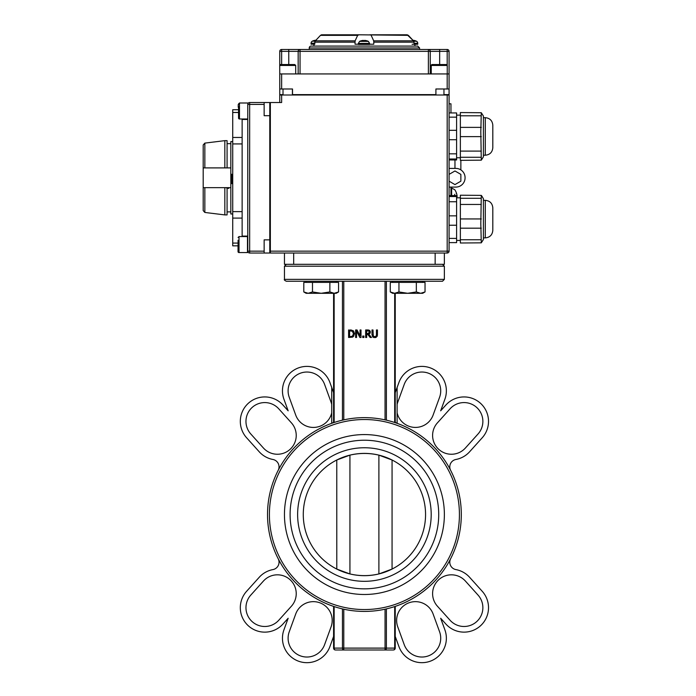 <?xml version="1.0" encoding="UTF-8"?>
<svg xmlns="http://www.w3.org/2000/svg" width="696" height="696" viewBox="0 0 696 696"><rect width="100%" height="100%" fill="white"/><g stroke="black" fill="none" stroke-linecap="round" stroke-linejoin="round"><path stroke-width="1.04" d="M333.593 422.376L331.714 423.333L331.714 412.85A18.809 18.809 0 0 1 295.704 415.042L289.24 397.285A18.809 18.809 0 0 1 300.481 373.169A18.809 18.809 0 0 1 324.597 384.41L331.061 402.166A18.809 18.809 0 0 1 331.714 404.359L331.714 412.85M397.12 412.85L397.12 404.359A18.809 18.809 0 0 1 397.773 402.166L404.228 384.41A18.809 18.809 0 0 1 428.345 373.169A18.809 18.809 0 0 1 439.585 397.285L433.121 415.042A18.809 18.809 0 0 1 397.12 412.85L397.12 423.333L395.241 422.376M394.684 422.498L395.241 422.681L394.684 422.498L394.684 293.294M386.384 281.254L386.384 420.166L385.053 419.871L385.053 281.254M343.78 281.254L343.78 419.871L342.449 420.166L342.449 281.254M334.141 422.498L333.593 422.681L334.141 422.498L334.141 293.294M333.593 606.39L334.141 606.573L333.593 606.39L333.593 648.106A1.879 1.879 0 0 0 335.472 649.986A1.879 1.331 -90 0 1 334.141 648.106L333.593 648.106M334.141 606.573L334.141 648.106L342.449 648.106L342.449 608.896L343.78 609.2L343.78 648.106L342.449 648.106A1.879 1.331 90 0 0 343.78 649.986L343.78 648.106L385.053 648.106L385.053 649.986A1.879 1.331 -90 0 0 386.384 648.106L385.053 648.106L385.053 609.2L386.384 608.896L386.384 648.106L394.684 648.106A1.879 1.331 90 0 1 393.353 649.986A1.879 1.879 0 0 0 395.241 648.106A1.879 1.879 0 0 1 393.353 649.986L335.472 649.986M394.684 606.573L395.241 606.39L394.684 606.573L394.684 648.106L395.241 648.106L395.241 606.39M267.525 514.535A96.883 96.883 0 0 0 412.858 598.438A96.883 96.883 0 0 0 412.858 430.624A96.883 96.883 0 0 0 267.525 514.535A96.883 96.883 0 0 0 412.858 598.438A96.883 96.883 0 0 0 412.858 430.624A96.883 96.883 0 0 0 267.525 514.535M333.593 392.622L329.904 382.487A24.456 24.456 0 0 0 298.549 367.871A24.456 24.456 0 0 0 283.933 399.217L288.161 410.823L282.95 405.029A24.456 24.456 0 0 0 248.402 403.219A24.456 24.456 0 0 0 246.601 437.758L259.243 451.8A24.456 24.456 0 0 0 272.902 459.473A7.526 7.526 0 0 1 278.209 470.305M291.398 422.846A18.809 18.809 0 0 1 290.006 449.416A18.809 18.809 0 0 1 263.436 448.024L250.795 433.982A18.809 18.809 0 0 1 252.187 407.412A18.809 18.809 0 0 1 278.748 408.804L291.398 422.846M450.617 470.305A7.526 7.526 0 0 1 455.923 459.473A24.456 24.456 0 0 0 469.582 451.8L482.232 437.758A24.456 24.456 0 0 0 480.423 403.219A24.456 24.456 0 0 0 445.884 405.029L440.664 410.823L444.892 399.217A24.456 24.456 0 0 0 430.276 367.871A24.456 24.456 0 0 0 398.93 382.487L395.241 392.622M465.389 448.024A18.809 18.809 0 0 1 438.819 449.416A18.809 18.809 0 0 1 437.436 422.846L450.077 408.804A18.809 18.809 0 0 1 476.647 407.412A18.809 18.809 0 0 1 478.039 433.982L465.389 448.024M450.617 558.766A7.526 7.526 0 0 0 455.923 569.598A24.456 24.456 0 0 1 469.582 577.271L482.232 591.304A24.456 24.456 0 0 1 480.423 625.852A24.456 24.456 0 0 1 445.884 624.042L440.664 618.248L444.892 629.854A24.456 24.456 0 0 1 430.276 661.2A24.456 24.456 0 0 1 398.93 646.584L395.241 636.448M333.593 636.448L329.904 646.584A24.456 24.456 0 0 1 298.549 661.2A24.456 24.456 0 0 1 283.933 629.854L288.161 618.248L282.95 624.042A24.456 24.456 0 0 1 248.402 625.852A24.456 24.456 0 0 1 246.601 591.304L259.243 577.271A24.456 24.456 0 0 1 272.902 569.598A7.526 7.526 0 0 0 278.209 558.766M295.704 614.029A18.809 18.809 0 0 1 319.821 602.788A18.809 18.809 0 0 1 331.061 626.905L324.597 644.653A18.809 18.809 0 0 1 300.481 655.893A18.809 18.809 0 0 1 289.24 631.785L295.704 614.029M263.436 581.047A18.809 18.809 0 0 1 290.006 579.655A18.809 18.809 0 0 1 291.398 606.225L278.748 620.267A18.809 18.809 0 0 1 252.187 621.65A18.809 18.809 0 0 1 250.795 595.089L263.436 581.047M404.228 644.653L397.773 626.905A18.809 18.809 0 0 1 409.013 602.788A18.809 18.809 0 0 1 433.121 614.029L439.585 631.785A18.809 18.809 0 0 1 428.345 655.893A18.809 18.809 0 0 1 404.228 644.653M450.077 620.267L437.436 606.225A18.809 18.809 0 0 1 438.819 579.655A18.809 18.809 0 0 1 465.389 581.047L478.039 595.089A18.809 18.809 0 0 1 476.647 621.65A18.809 18.809 0 0 1 450.077 620.267M333.593 293.294L333.593 422.681M395.241 422.681L395.241 293.294M373.117 335.768L374.709 336.794L376.118 336.177L376.44 334.68L376.118 336.177L374.709 336.794L376.118 336.177M377.093 336.473L377.415 335.255M375.231 337.621L376.319 337.264M374.709 336.794L373.317 336.177L372.995 329.965L371.995 329.965L371.995 334.663L372.708 336.951L374.204 337.621M372.995 334.663L373.03 335.315M373.317 336.177L373.822 336.62M354.473 332.905L353.655 336.298M352.994 336.881L354.534 333.732L353.011 330.565L348.6 329.965L348.6 337.49L352.533 337.134M350.314 329.965L351.376 330.017M353.011 330.565L353.873 331.4M370.307 331.444L369.515 330.356L367.601 329.965L368.689 330.035M369.933 333.41L368.81 334.21L370.368 332.009L370.133 333.088M444.37 266.203L444.37 279.374L284.455 279.374L284.455 266.203L444.37 266.203L442.491 264.323M284.455 279.374C283.916 279.749 284.542 280.375 286.343 281.254L442.491 281.254L444.37 279.374M378.894 455.132L392.065 460.004L392.065 569.067L378.894 573.939C369.245 576.184 359.588 576.184 349.931 573.939L336.786 569.076L336.768 460.004L349.931 455.132C359.588 452.887 369.245 452.887 378.894 455.132L378.894 573.939M425.56 514.535A61.144 61.144 0 0 1 333.845 567.484A61.144 61.144 0 0 1 333.845 461.587A61.144 61.144 0 0 1 425.56 514.535A61.144 61.144 0 0 1 333.845 567.484A61.144 61.144 0 0 1 333.845 461.587A61.144 61.144 0 0 1 425.56 514.535A61.144 61.144 0 0 1 392.065 569.067M284.455 514.535A79.953 79.953 0 0 0 404.393 583.779A79.953 79.953 0 0 0 404.393 445.292A79.953 79.953 0 0 0 284.455 514.535M377.441 334.663L377.441 329.965L376.44 329.965L376.44 334.68M361.006 337.49L361.006 329.965L360.067 329.965L360.067 335.924L357.039 329.965L355.621 329.965L355.621 337.49L356.552 337.49L356.552 331L359.884 337.49L361.006 337.49M350.366 336.62L349.601 336.62L349.601 330.826L352.35 331.279L353.49 333.723L352.446 336.125L350.366 336.62L351.524 336.516M367.601 329.965L365.661 329.965L365.661 337.49L366.661 337.49L366.661 334.498L367.81 334.498L370.185 337.49L371.49 337.49L368.81 334.21M367.653 330.826L368.854 331.087L369.324 332.088L368.897 333.271L366.661 333.662L366.661 330.826L368.854 331.087L369.324 332.088L368.854 331.087M369.324 332.088L368.036 333.628M362.72 337.49L363.93 337.49L363.93 336.046L362.72 336.046L362.72 337.49M394.615 293.294L398.956 291.946L407.647 293.294L392.596 293.294L390.273 291.946L394.615 293.294M416.339 291.946L420.68 293.294L407.647 293.294L416.339 291.946L416.339 282.385L425.03 282.385L425.03 291.946L420.68 293.294L422.698 293.294L425.03 291.946M398.956 291.946L398.956 282.385L390.273 282.385L390.273 291.946M398.956 282.385L416.339 282.385M422.698 281.254L422.698 282.385M308.145 293.294L312.487 291.946L321.178 293.294L306.127 293.294L303.804 291.946L308.145 293.294M329.869 291.946L334.21 293.294L321.178 293.294L329.869 291.946L329.869 282.385L338.56 282.385L338.56 291.946L334.21 293.294L336.229 293.294L338.56 291.946M312.487 291.946L312.487 282.385L303.804 282.385L303.804 291.946L306.127 293.294M312.487 282.385L329.869 282.385M336.229 281.254L336.229 282.385M281.636 95.004L279.757 95.004L279.757 102.529L270.353 102.529L281.636 102.529L281.636 95.004L447.189 95.004L447.189 251.152L449.077 251.152L449.077 95.004L447.189 95.004M284.455 253.031L284.455 264.323L293.677 264.323L293.677 253.031L270.353 253.031L447.189 253.031A1.879 1.879 0 0 0 449.077 251.152A1.879 1.879 0 0 1 447.189 253.031L447.189 251.152L270.353 251.152L270.353 102.529M270.353 251.152L270.353 253.031M449.077 251.152L449.077 103.808L450.956 103.808L450.956 112.935M281.636 88.984L281.636 73.933L279.757 73.933L279.757 88.984L292.52 88.984L292.52 94.63L435.905 94.63L435.905 88.984L449.077 88.984L449.077 73.933L447.189 73.933L447.189 88.984M279.757 51.356L279.757 65.198L279.757 51.356L281.636 51.356L281.636 49.477A1.879 1.879 0 0 0 279.757 51.356A1.879 1.879 0 0 1 281.636 49.477L300.046 49.477L300.046 51.356L428.379 51.356L428.379 49.477L300.046 49.477L309.233 49.477L309.233 47.972L419.601 47.972L417.722 46.084L311.112 46.084A1.879 1.879 0 0 0 309.233 47.972M283.011 94.63L279.757 94.63L279.757 88.984M281.636 73.933L447.189 73.933M247.776 104.409L247.776 251.152A1.879 1.879 0 0 0 249.655 253.031L249.655 251.152L247.776 251.152A1.879 1.879 0 0 0 249.655 253.031L264.141 253.031L264.141 239.859L269.787 239.859L269.787 115.693L264.141 115.693L264.141 102.529L249.655 102.529A1.879 1.879 0 0 0 247.776 104.409L249.655 104.409L249.655 102.529M270.353 115.693L269.787 115.693L269.787 102.529L264.141 102.529M443.952 94.63L449.077 94.63L449.077 88.984M449.077 73.933L449.077 51.356A1.879 1.879 0 0 0 447.189 49.477L447.189 51.356L449.077 51.356A1.879 1.879 0 0 0 447.189 49.477L428.379 49.477A1.879 1.879 0 0 1 430.259 51.356L439.663 51.356L439.663 49.477M298.166 73.933L298.166 51.356A1.879 1.879 0 0 1 300.046 49.477A1.879 1.879 0 0 0 298.166 51.356L300.046 51.356L300.046 73.933M428.379 73.933L428.379 51.356L430.259 51.356L430.259 73.933M309.233 49.477L428.379 49.477M270.353 239.859L269.787 239.859L269.787 253.031L249.655 253.031M238.545 106.645L238.545 118.05A0.94 0.94 0 0 0 239.485 118.99L247.776 118.99L247.776 119.46L242.13 119.46L242.13 118.99M313.931 46.032L313.931 44.205L314.801 44.205L314.801 42.16L355.047 42.16L355.117 40.838L315.349 40.838L320.482 35.348L315.993 40.185M414.024 42.16L413.476 40.838L373.709 40.838L373.778 42.16L414.024 42.16L414.024 44.205L414.903 44.205M355.047 42.16L355.047 44.205L373.778 44.205L373.778 42.16M357.666 35.348L359.014 34.8L321.63 34.8L320.473 35.348L357.666 35.348L355.117 40.838M359.014 34.8L408.352 35.348L413.476 40.838L407.195 34.8L408.352 35.348M373.709 40.838L371.168 35.348M405.498 34.8L369.811 34.8M230.837 213.976L232.725 213.976L230.837 213.976L230.837 167.901L203.189 167.901L203.189 144.977L203.189 210.584L204.841 212.454L204.841 187.659M315.349 40.838L314.801 42.16M402.044 34.8L407.195 34.8M321.334 34.835L323.335 34.8M449.077 95.004L449.077 103.808M238.545 109.724L232.725 109.724L232.725 112.482L238.545 112.482M242.13 137.46L232.725 137.46L232.725 112.482M238.075 243.078L232.725 243.078L232.725 245.836L238.075 245.836M232.725 243.078L232.725 218.092L242.13 218.092M242.13 211.636L232.725 211.636L232.725 218.092M232.725 211.636L232.725 143.924L242.13 143.924M232.725 137.46L232.725 143.924M435.148 253.031L435.148 264.323L444.37 264.323L444.37 253.031L444.37 264.323M435.148 264.323L293.677 264.323M449.077 168.406L455.845 168.406A9.222 9.222 0 0 1 465.067 177.628L465.067 177.863A9.222 9.222 0 0 1 455.845 187.085L449.077 187.085M454.967 168.406L454.967 159.967M460.865 169.894L460.865 160.341M449.077 181.186L454.967 184.588L460.865 181.186L460.865 174.374L454.967 170.972L449.077 174.374M456.602 195.585L449.077 195.585L456.602 195.585L456.602 242.626L449.077 242.608M450.956 187.085L450.956 195.585L450.956 188.085L451.643 188.085L451.643 195.585M492.812 219.109L492.812 230.359C492.368 234.935 489.862 237.44 485.286 237.884L485.286 200.335C489.862 200.779 492.368 203.284 492.812 207.86L492.812 219.109M480.814 223.799L481.293 195.385L460.361 195.219L481.293 195.385L481.797 196.011L483.407 198.699L483.407 239.52L481.293 242.834L480.814 223.799M460.361 195.385L460.361 243L481.293 242.834M492.812 136.451L492.812 125.202C492.368 120.626 489.862 118.12 485.286 117.676L485.286 155.225C489.862 154.782 492.368 152.276 492.812 147.7L492.812 136.451M483.407 132.579L483.407 156.861L481.293 160.176L480.814 131.753L481.293 112.726L483.407 116.041L483.407 132.579M481.293 160.176L460.361 160.341L481.293 160.176M481.293 112.726L460.361 112.561L460.361 160.176M449.077 112.935L456.602 112.935L456.602 159.967L449.077 159.95L456.602 159.967M230.837 187.659L203.189 187.659M204.841 212.454L224.825 214.907L224.825 187.659M224.825 167.901L224.825 140.653L204.841 143.106L203.189 144.977M224.825 214.907L227.079 214.907L227.079 188.225M227.079 167.901L227.079 140.653L224.825 140.653M232.725 141.584L230.837 141.584L232.725 141.584M230.837 167.901L230.837 141.584M247.776 236.101L242.13 236.101L242.13 119.46M242.13 236.57L242.13 236.101M447.241 65.468L431.25 65.468A0.94 0.94 0 0 1 432.19 64.528L446.301 64.528L447.241 65.468L447.241 73.933M434.904 64.528L443.596 64.528M279.757 73.933L279.714 65.468A0.94 0.94 0 0 1 280.653 64.528L294.765 64.528L280.653 64.528M238.223 107.254L238.223 104.539L238.223 107.254M247.437 252.561L238.972 252.561A0.94 0.94 0 0 1 238.032 251.621L238.032 245.836L238.032 251.621M239.485 118.99L239.485 102.999L247.95 102.999L247.95 103.617M238.545 118.05L238.545 108.82M247.48 239.676L247.48 249.455M239.015 252.561L239.015 236.57L247.48 236.57L247.48 252.561L239.015 252.561A0.94 0.94 0 0 1 238.075 251.621L238.075 248.907M238.075 240.224L238.075 251.621M314.061 40.733L313.809 40.603A9.796 9.735 -36.4 0 1 315.836 40.194A9.796 9.735 -36.4 0 0 313.853 40.594M314.801 43.195L311.077 43.195A2.253 2.253 0 0 1 312.321 41.186L315.079 41.186M314.801 44.205L311.077 44.205L311.077 43.195M415.016 40.664L415.016 40.664A9.796 9.735 36.4 0 0 412.998 40.255A9.796 9.735 36.4 0 1 414.981 40.655L414.772 40.803M414.024 43.265L417.748 43.265A2.253 2.253 0 0 0 416.504 41.247L413.789 41.247M417.748 43.265L417.748 44.266L412.102 44.266M361.059 40.812L361.059 40.812A9.796 9.735 -36.4 0 1 363.086 40.403L363.451 40.403A9.796 0.626 85 0 0 363.356 40.812L364.6 40.812A9.796 0.626 -85 0 0 364.504 40.403L364.869 40.403A9.796 9.735 36.4 0 1 366.888 40.812L366.644 40.951M363.356 40.812L364.591 40.803M369.62 43.413L368.375 41.395L359.58 41.395L358.336 43.413L369.62 43.413L369.62 44.205M363.086 40.403A9.796 9.735 -36.4 0 0 361.102 40.803L361.311 40.951M366.853 40.803A9.796 9.735 36.4 0 0 364.869 40.403M369.62 44.413L358.336 44.413M358.336 44.205L358.336 43.413M231.768 174.244L231.768 183.657M228.758 187.659L228.758 188.355L228.062 188.355L228.062 187.659M454.723 195.585L454.723 194.306M456.272 193.531L456.463 193.157A13.537 13.468 60.8 0 1 457.115 196.159L457.115 196.707A13.537 0.661 175 0 0 456.602 196.629M457.115 196.159L457.115 196.707L457.115 196.159A13.537 13.468 60.8 0 0 456.48 193.218M269.404 514.535A95.004 95.004 0 0 1 411.919 432.26A95.004 95.004 0 0 1 411.919 596.811A95.004 95.004 0 0 1 269.404 514.535M331.714 387.454L331.714 404.359M397.12 404.359L397.12 387.454M349.931 573.939L349.931 455.132M431.198 514.535A66.79 66.79 0 0 0 331.018 456.698A66.79 66.79 0 0 0 331.018 572.373A66.79 66.79 0 0 0 431.198 514.535M290.101 514.535A74.315 74.315 0 0 1 401.575 450.182A74.315 74.315 0 0 1 401.575 578.889A74.315 74.315 0 0 1 290.101 514.535M264.141 251.152L249.655 251.152L249.655 104.409L264.141 104.409M281.636 64.528L281.636 51.356L288.762 51.356L288.762 49.477M288.762 64.528L288.762 51.356L298.166 51.356A1.879 1.879 0 0 1 300.046 49.477M439.663 64.528L439.663 51.356L447.189 51.356L447.189 65.163M204.841 167.901L204.841 143.106M460.361 239.763L481.293 239.763M460.361 228.184L481.293 228.184M460.361 218.944L481.293 218.944M460.361 204.459L481.293 204.459M460.361 198.299L481.293 198.299M449.077 225.234L456.602 225.234M449.077 215.847L456.602 215.847M449.077 238.406L456.602 238.406M449.077 196.55L456.602 196.55M449.077 201.736L456.602 201.736M460.361 157.261L481.293 157.261M460.361 151.102L481.293 151.102M460.361 136.616L481.293 136.616M460.361 127.377L481.293 127.377M460.361 115.797L481.293 115.797M449.077 139.713L456.602 139.713M449.077 130.317L456.602 130.317M449.077 117.154L456.602 117.154M449.077 159.01L456.602 159.01M449.077 153.825L456.602 153.825M279.714 65.468L295.704 65.468L294.765 64.528M457.115 196.707L456.602 196.759M284.455 266.203L286.343 264.323M392.596 282.385L392.596 281.254M306.127 282.385L306.127 281.254M419.601 49.477L419.601 47.972M485.286 200.335L483.407 200.335M485.286 237.884L483.407 237.884M460.361 197.803L456.602 197.803M460.361 240.416L456.602 240.416M483.407 155.225L485.286 155.225M483.407 117.676L485.286 117.676M456.602 157.757L460.361 157.757M456.602 115.144L460.361 115.144M414.903 46.084L414.903 44.266M230.837 143.672L227.079 143.672M230.837 211.889L227.079 211.889M443.952 88.984L443.952 95.004M431.25 65.468L431.25 73.933M283.011 88.984L283.011 95.004M292.416 88.984L292.416 95.004M295.704 65.468L295.704 73.933M239.163 103.6L238.223 104.539M269.787 249.272L270.353 249.272L269.787 249.272M269.787 106.288L270.353 106.288M239.485 102.999L238.545 103.939M239.015 236.57L238.075 237.51M312.321 41.186A9.805 9.805 0 0 1 313.748 40.603L313.826 40.594M416.504 41.247A9.805 9.805 0 0 0 415.086 40.664L415.007 40.655M368.375 41.395A9.805 9.805 0 0 0 366.957 40.812L366.879 40.803M359.58 41.395A9.805 9.805 0 0 1 360.998 40.812L361.076 40.803M228.062 188.355L225.878 187.659M456.48 193.192L456.463 193.07A13.546 13.546 0 0 0 454.723 189.677L451.643 188.085"/></g></svg>
